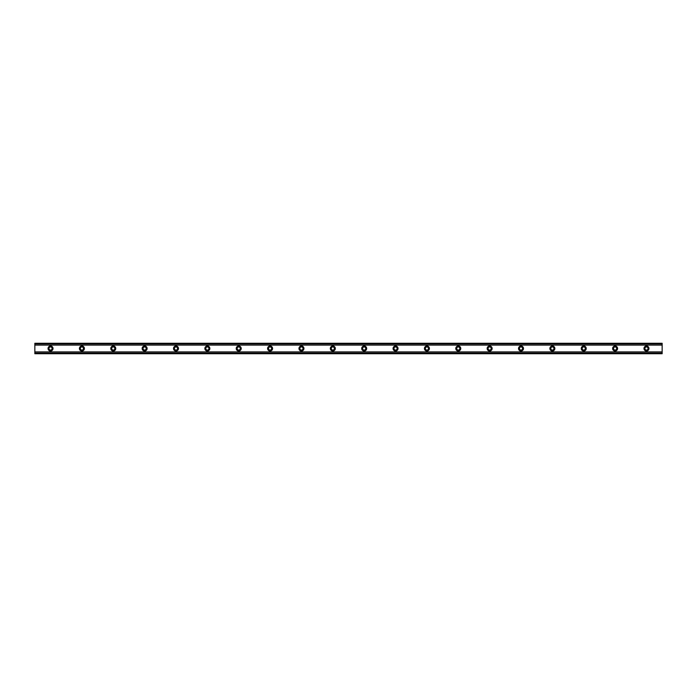 <?xml version="1.0" encoding="UTF-8"?>
<svg xmlns="http://www.w3.org/2000/svg" width="697" height="697" viewBox="0 0 697 697"><rect width="100%" height="100%" fill="white"/><g stroke="black" fill="none" stroke-linecap="round" stroke-linejoin="round"><path stroke-width="1.05" d="M50.532 350.068A1.568 1.568 0 0 1 48.964 348.5A1.568 1.568 0 0 1 50.532 346.932A1.568 1.568 0 0 1 52.101 348.5A1.568 1.568 0 0 1 50.532 350.068M646.467 350.068A1.568 1.568 0 0 1 644.899 348.5A1.568 1.568 0 0 1 646.467 346.932A1.568 1.568 0 0 1 648.036 348.5A1.568 1.568 0 0 1 646.467 350.068M615.102 350.068A1.568 1.568 0 0 1 613.534 348.5A1.568 1.568 0 0 1 615.102 346.932A1.568 1.568 0 0 1 616.671 348.5A1.568 1.568 0 0 1 615.102 350.068M583.737 350.068A1.568 1.568 0 0 1 582.169 348.5A1.568 1.568 0 0 1 583.737 346.932A1.568 1.568 0 0 1 585.306 348.5A1.568 1.568 0 0 1 583.737 350.068M552.372 350.068A1.568 1.568 0 0 1 550.804 348.5A1.568 1.568 0 0 1 552.372 346.932A1.568 1.568 0 0 1 553.941 348.5A1.568 1.568 0 0 1 552.372 350.068M521.007 350.068A1.568 1.568 0 0 1 519.439 348.5A1.568 1.568 0 0 1 521.007 346.932A1.568 1.568 0 0 1 522.576 348.5A1.568 1.568 0 0 1 521.007 350.068M489.642 350.068A1.568 1.568 0 0 1 488.074 348.5A1.568 1.568 0 0 1 489.642 346.932A1.568 1.568 0 0 1 491.211 348.5A1.568 1.568 0 0 1 489.642 350.068M458.277 350.068A1.568 1.568 0 0 1 456.709 348.5A1.568 1.568 0 0 1 458.277 346.932A1.568 1.568 0 0 1 459.846 348.5A1.568 1.568 0 0 1 458.277 350.068M426.912 350.068A1.568 1.568 0 0 1 425.344 348.5A1.568 1.568 0 0 1 426.912 346.932A1.568 1.568 0 0 1 428.481 348.5A1.568 1.568 0 0 1 426.912 350.068M395.548 350.068A1.568 1.568 0 0 1 393.979 348.5A1.568 1.568 0 0 1 395.548 346.932A1.568 1.568 0 0 1 397.116 348.5A1.568 1.568 0 0 1 395.548 350.068M364.183 350.068A1.568 1.568 0 0 1 362.614 348.5A1.568 1.568 0 0 1 364.183 346.932A1.568 1.568 0 0 1 365.751 348.5A1.568 1.568 0 0 1 364.183 350.068M332.817 350.068A1.568 1.568 0 0 1 331.249 348.5A1.568 1.568 0 0 1 332.817 346.932A1.568 1.568 0 0 1 334.386 348.5A1.568 1.568 0 0 1 332.817 350.068M301.452 350.068A1.568 1.568 0 0 1 299.884 348.5A1.568 1.568 0 0 1 301.452 346.932A1.568 1.568 0 0 1 303.021 348.5A1.568 1.568 0 0 1 301.452 350.068M270.087 350.068A1.568 1.568 0 0 1 268.519 348.5A1.568 1.568 0 0 1 270.087 346.932A1.568 1.568 0 0 1 271.656 348.5A1.568 1.568 0 0 1 270.087 350.068M238.722 350.068A1.568 1.568 0 0 1 237.154 348.5A1.568 1.568 0 0 1 238.722 346.932A1.568 1.568 0 0 1 240.291 348.5A1.568 1.568 0 0 1 238.722 350.068M207.357 350.068A1.568 1.568 0 0 1 205.789 348.5A1.568 1.568 0 0 1 207.357 346.932A1.568 1.568 0 0 1 208.926 348.5A1.568 1.568 0 0 1 207.357 350.068M175.993 350.068A1.568 1.568 0 0 1 174.424 348.5A1.568 1.568 0 0 1 175.993 346.932A1.568 1.568 0 0 1 177.561 348.5A1.568 1.568 0 0 1 175.993 350.068M144.627 350.068A1.568 1.568 0 0 1 143.059 348.5A1.568 1.568 0 0 1 144.627 346.932A1.568 1.568 0 0 1 146.196 348.5A1.568 1.568 0 0 1 144.627 350.068M113.263 350.068A1.568 1.568 0 0 1 111.694 348.5A1.568 1.568 0 0 1 113.263 346.932A1.568 1.568 0 0 1 114.831 348.5A1.568 1.568 0 0 1 113.263 350.068M81.897 350.068A1.568 1.568 0 0 1 80.329 348.5A1.568 1.568 0 0 1 81.897 346.932A1.568 1.568 0 0 1 83.466 348.5A1.568 1.568 0 0 1 81.897 350.068M50.532 346.017A2.483 2.483 0 0 0 48.049 348.5A2.483 2.483 0 0 0 50.532 350.983A2.483 2.483 0 0 0 53.016 348.5A2.483 2.483 0 0 0 50.532 346.017M646.467 346.017A2.483 2.483 0 0 0 643.984 348.5A2.483 2.483 0 0 0 646.467 350.983A2.483 2.483 0 0 0 648.951 348.5A2.483 2.483 0 0 0 646.467 346.017M615.102 346.017A2.483 2.483 0 0 0 612.619 348.5A2.483 2.483 0 0 0 615.102 350.983A2.483 2.483 0 0 0 617.586 348.5A2.483 2.483 0 0 0 615.102 346.017M583.737 346.017A2.483 2.483 0 0 0 581.254 348.5A2.483 2.483 0 0 0 583.737 350.983A2.483 2.483 0 0 0 586.221 348.5A2.483 2.483 0 0 0 583.737 346.017M552.372 346.017A2.483 2.483 0 0 0 549.889 348.5A2.483 2.483 0 0 0 552.372 350.983A2.483 2.483 0 0 0 554.856 348.5A2.483 2.483 0 0 0 552.372 346.017M521.007 346.017A2.483 2.483 0 0 0 518.524 348.5A2.483 2.483 0 0 0 521.007 350.983A2.483 2.483 0 0 0 523.491 348.5A2.483 2.483 0 0 0 521.007 346.017M489.642 346.017A2.483 2.483 0 0 0 487.159 348.5A2.483 2.483 0 0 0 489.642 350.983A2.483 2.483 0 0 0 492.126 348.5A2.483 2.483 0 0 0 489.642 346.017M458.277 346.017A2.483 2.483 0 0 0 455.794 348.5A2.483 2.483 0 0 0 458.277 350.983A2.483 2.483 0 0 0 460.761 348.5A2.483 2.483 0 0 0 458.277 346.017M426.912 346.017A2.483 2.483 0 0 0 424.429 348.5A2.483 2.483 0 0 0 426.912 350.983A2.483 2.483 0 0 0 429.396 348.5A2.483 2.483 0 0 0 426.912 346.017M395.548 346.017A2.483 2.483 0 0 0 393.064 348.5A2.483 2.483 0 0 0 395.548 350.983A2.483 2.483 0 0 0 398.031 348.5A2.483 2.483 0 0 0 395.548 346.017M364.183 346.017A2.483 2.483 0 0 0 361.699 348.5A2.483 2.483 0 0 0 364.183 350.983A2.483 2.483 0 0 0 366.666 348.5A2.483 2.483 0 0 0 364.183 346.017M332.817 346.017A2.483 2.483 0 0 0 330.334 348.5A2.483 2.483 0 0 0 332.817 350.983A2.483 2.483 0 0 0 335.301 348.5A2.483 2.483 0 0 0 332.817 346.017M301.452 346.017A2.483 2.483 0 0 0 298.969 348.5A2.483 2.483 0 0 0 301.452 350.983A2.483 2.483 0 0 0 303.936 348.5A2.483 2.483 0 0 0 301.452 346.017M270.087 346.017A2.483 2.483 0 0 0 267.604 348.5A2.483 2.483 0 0 0 270.087 350.983A2.483 2.483 0 0 0 272.571 348.5A2.483 2.483 0 0 0 270.087 346.017M238.722 346.017A2.483 2.483 0 0 0 236.239 348.5A2.483 2.483 0 0 0 238.722 350.983A2.483 2.483 0 0 0 241.206 348.5A2.483 2.483 0 0 0 238.722 346.017M207.357 346.017A2.483 2.483 0 0 0 204.874 348.5A2.483 2.483 0 0 0 207.357 350.983A2.483 2.483 0 0 0 209.841 348.5A2.483 2.483 0 0 0 207.357 346.017M175.993 346.017A2.483 2.483 0 0 0 173.509 348.5A2.483 2.483 0 0 0 175.993 350.983A2.483 2.483 0 0 0 178.476 348.5A2.483 2.483 0 0 0 175.993 346.017M144.627 346.017A2.483 2.483 0 0 0 142.144 348.5A2.483 2.483 0 0 0 144.627 350.983A2.483 2.483 0 0 0 147.111 348.5A2.483 2.483 0 0 0 144.627 346.017M113.263 346.017A2.483 2.483 0 0 0 110.779 348.5A2.483 2.483 0 0 0 113.263 350.983A2.483 2.483 0 0 0 115.746 348.5A2.483 2.483 0 0 0 113.263 346.017M81.897 346.017A2.483 2.483 0 0 0 79.414 348.5A2.483 2.483 0 0 0 81.897 350.983A2.483 2.483 0 0 0 84.381 348.5A2.483 2.483 0 0 0 81.897 346.017M34.85 353.222L34.85 351.898L662.15 351.898L662.15 353.727L34.85 353.727L34.85 353.222L662.15 353.222M34.85 343.778L662.15 343.778L662.15 343.272L34.85 343.272L34.85 351.898M662.15 343.778L662.15 351.898M662.15 353.1L34.85 353.1M34.85 345.102L662.15 345.102M34.85 343.9L662.15 343.9"/></g></svg>

